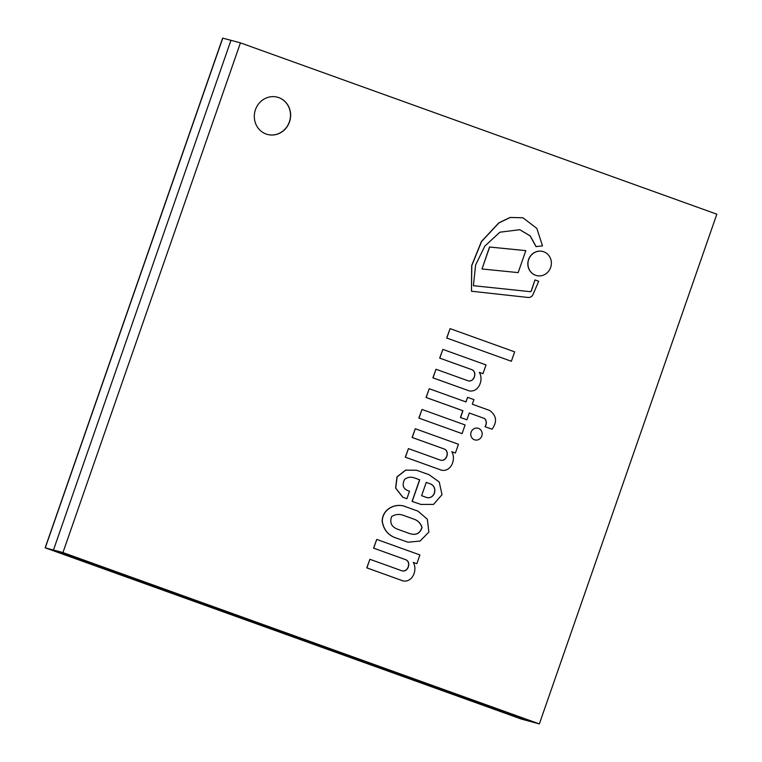 <?xml version="1.0" encoding="UTF-8"?>
<svg xmlns="http://www.w3.org/2000/svg" width="762" height="762" viewBox="0 0 762 762"><rect width="100%" height="100%" fill="white"/><g stroke="black" fill="none" stroke-linecap="round" stroke-linejoin="round"><path stroke-width="1.14" d="M539.353 723.9L521.684 719.176L45.282 547.84L222.78 38.138L45.158 547.802L521.56 719.138L45.282 547.84L53.464 550.031L529.866 721.366L53.464 550.031L62.941 552.564L539.353 723.9L716.842 214.198L240.44 42.862L62.941 552.564M45.158 547.802L222.647 38.1L230.962 40.319L53.464 550.031L230.962 40.319L240.44 42.862M266.128 134.036A19.279 18.069 -75 0 1 255.213 110.433A19.279 18.069 -75 0 1 277.454 97.203A19.279 18.069 -75 0 1 289.931 120.501A19.279 18.069 -75 0 1 267.481 134.455A19.279 18.069 -75 0 1 266.128 134.036M267.414 134.436A19.279 18.069 105 0 0 289.798 120.463A19.279 18.069 105 0 0 277.387 97.184M462.086 433.645L465.106 424.958L422.005 409.461L418.976 418.138L462.086 433.645L418.976 418.138M422.005 409.461L418.852 418.1M525.809 250.65L489.518 246.993L482.003 268.986L518.16 272.606L525.809 250.65L489.652 247.031L482.003 268.986M511.369 361.274L514.645 351.853L450.085 328.632L446.799 338.052L511.369 361.274L446.799 338.052M450.085 328.632L446.675 338.014M474.478 439.779A6.048 5.667 105 0 0 481.946 435.531A6.048 5.667 105 0 0 478.031 428.225A6.048 5.667 105 0 0 474.478 439.779M477.965 428.215A6.048 5.667 105 0 0 474.355 439.741A6.048 5.667 105 0 0 474.84 439.893M492.033 429.197C497.348 421.881 496.586 415.642 489.747 410.489L472.326 404.231L473.935 399.602L467.601 397.326L465.992 401.945L429.225 388.725L426.168 397.507L462.934 410.728L460.572 417.519L466.906 419.795L469.268 413.014L484.575 418.529C486.604 420.948 486.747 423.662 485.023 426.682L492.033 429.197L485.023 426.682M484.575 418.529L484.708 418.567C486.728 420.976 486.88 423.701 485.156 426.72M469.268 413.014L484.708 418.567M429.225 388.725L426.034 397.478L462.801 410.699L460.438 417.481L466.906 419.795M467.601 397.326L465.868 401.907M436.007 369.256L432.873 377.828L469.135 390.858C478.584 392.754 483.88 379.924 479.365 372.37L482.965 373.666L486.013 364.912L442.855 349.387L439.807 358.14L471.916 369.684C477.736 371.951 474.135 383.096 467.706 380.657L436.007 369.256L433.007 377.857L469.135 390.858M442.855 349.387L439.674 358.102L471.792 369.656C477.612 371.923 474.012 383.067 467.573 380.629M468.259 380.838L467.706 380.657M479.374 372.38L482.965 373.666M519.713 229.695L530.085 235.858L536.038 246.64L542.487 245.84L536.848 228.41L522.932 217.78L510.264 217.475L498.967 222.885L481.584 241.497L471.792 265.624L471.488 291.227L528.409 297.504A5.191 4.867 105 0 0 533.105 294.332L538.696 281.264L534.972 279.921L531.514 290.56A1.667 1.562 -75 0 1 529.323 291.57L473.412 285.702L475.631 264.919L484.832 246.116L499.901 232.2L519.779 229.714L530.19 235.868L536.172 246.678M529.323 291.57L473.402 285.683M534.972 279.921L531.381 290.522A1.667 1.562 -75 0 1 529.533 291.656M522.865 217.761L510.13 217.446L498.834 222.847L481.451 241.468L471.659 265.595L471.488 291.227M535.572 275.263A12.44 11.659 105 0 0 536.448 275.539A12.44 11.659 105 0 0 550.926 266.538A12.44 11.659 105 0 0 542.877 251.508A12.44 11.659 105 0 0 528.533 260.042A12.44 11.659 105 0 0 535.572 275.263M542.811 251.489A12.44 11.659 105 0 0 542.744 251.479A12.44 11.659 105 0 0 528.409 260.004A12.44 11.659 105 0 0 535.448 275.225A12.44 11.659 105 0 0 536.315 275.501A12.44 11.659 105 0 0 536.381 275.52M425.11 496.948C434.454 501.206 438.979 486.213 429.435 483.575L426.234 482.422M429.435 483.575L429.558 483.613C439.112 486.242 434.588 501.234 425.234 496.986L421.615 495.681L426.244 482.413L429.558 483.613M409.508 491.204C403.26 489.337 401.622 485.384 404.603 479.355C407.603 477.174 410.785 476.66 414.176 477.812L419.729 479.803L412.194 501.453L420.938 504.434L433.53 504.396L442.008 494.671L439.236 481.994L428.949 474.64L416.623 470.278L405.736 470.154L397.097 476.907L395.745 488.099L402.879 497.281L406.889 498.729L409.508 491.204M416.557 470.259L405.603 470.125L396.973 476.869L395.611 488.071L402.746 497.243L406.889 498.729M414.061 477.784L419.595 479.774L412.061 501.415L420.872 504.425M409.632 533.562L397.469 529.18C391.458 526.809 389.515 522.599 391.649 516.55C395.03 514.445 398.612 513.931 402.412 514.998L414.576 519.37C418.328 520.865 420.815 523.57 422.043 527.485C420.072 533.571 415.938 535.591 409.632 533.562M409.508 533.524C415.804 535.562 419.938 533.533 421.91 527.447C420.691 523.532 418.195 520.837 414.442 519.341L402.365 514.988M405.936 506.816L405.803 506.778C396.116 502.453 382.2 508.625 382.172 521.351C383.667 530.038 388.458 535.638 396.535 538.153L407.937 542.22L420.1 541.049L428.873 532.067L427.33 519.208L417.995 511.15L405.936 506.816C396.25 502.491 382.324 508.664 382.305 521.389C383.8 530.066 388.591 535.676 396.669 538.191M396.535 538.153L407.87 542.201M403.031 580.892C412.48 582.787 417.776 569.957 413.261 562.404L416.862 563.699L419.91 554.946L376.742 539.42L373.694 548.173L405.813 559.727C411.632 561.985 408.032 573.129 401.603 570.69L369.894 559.289L366.893 567.89L403.031 580.892L366.893 567.89M369.894 559.289L366.77 567.861M376.742 539.42L373.57 548.135L405.679 559.689C411.499 561.956 407.899 573.1 401.469 570.662M402.145 570.871L401.603 570.69M413.261 562.404L416.862 563.699M408.432 448.608L405.308 457.181L441.569 470.211C451.018 472.107 456.314 459.276 451.799 451.723L455.4 453.019L458.448 444.265L415.29 428.739L412.242 437.493L444.351 449.047C450.171 451.314 446.57 462.458 440.141 460.019L408.432 448.608L405.441 457.219L441.569 470.211M415.29 428.739L412.109 437.464L444.227 449.008C450.047 451.275 446.437 462.42 440.007 459.981M440.684 460.191L440.141 460.019M451.799 451.723L455.4 453.019"/></g></svg>
